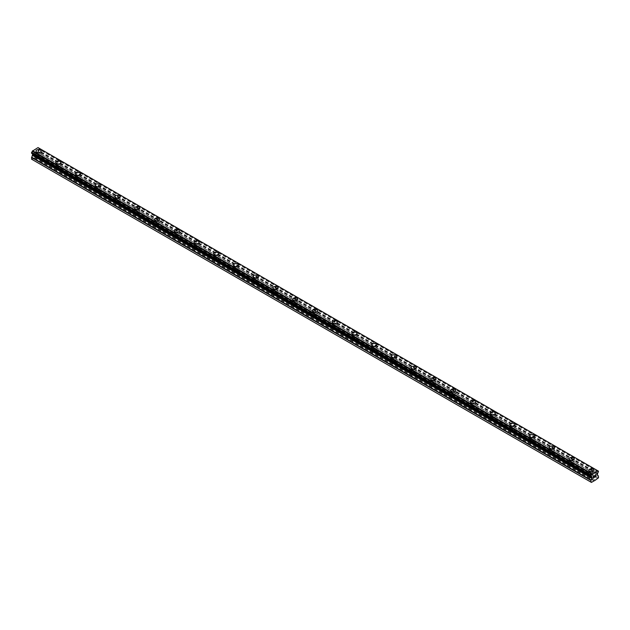 <?xml version="1.0" encoding="UTF-8"?>
<svg xmlns="http://www.w3.org/2000/svg" width="630" height="630" viewBox="0 0 630 630"><rect width="100%" height="100%" fill="white"/><g stroke="black" fill="none" stroke-linecap="round" stroke-linejoin="round"><path stroke-width="0.47" stroke-dasharray="3.15 2.36" d="M38.351 158.5L38.068 158.335A1.63 0.937 0 0 0 37.028 158.933L36.965 159.296A1.63 0.937 0 0 0 36.95 159.429A1.63 0.937 0 0 0 37.422 160.091A1.63 0.937 0 0 0 38.8 160.359L39.084 160.122A1.63 0.937 0 0 0 40.123 159.524L40.186 159.555A1.63 0.937 0 0 0 40.202 159.429A1.63 0.937 0 0 0 39.729 158.76A1.63 0.937 0 0 0 38.351 158.5L35.981 157.13L39.068 154.76L38.973 152.901L37.887 152.113L38.288 150.184A1.118 0.646 -60 0 1 38.887 149.145L38.965 148.129M37.422 155.153A1.63 0.937 0 0 0 39.202 155.358A1.63 0.937 0 0 0 40.202 154.492A1.63 0.937 0 0 0 39.729 153.822A1.63 0.937 0 0 0 37.95 153.618A1.63 0.937 0 0 0 36.95 154.492A1.63 0.937 0 0 0 37.422 155.153M41.131 151.074L41.131 151.074A2.559 1.48 180 0 1 39.556 152.436A2.559 1.48 180 0 1 36.768 152.113A2.559 1.48 180 0 1 36.012 151.074L36.012 151.066M58.094 169.895L57.81 169.738A1.63 0.937 0 0 0 56.771 170.336L56.708 170.698A1.63 0.937 0 0 0 56.692 170.824A1.63 0.937 0 0 0 57.165 171.494A1.63 0.937 0 0 0 58.543 171.762L58.826 171.518A1.63 0.937 0 0 0 59.866 170.919L59.937 170.958A1.63 0.937 0 0 0 59.952 170.824A1.63 0.937 0 0 0 59.472 170.163A1.63 0.937 0 0 0 58.094 169.895L40.186 159.555M57.165 166.556A1.63 0.937 0 0 0 58.944 166.753A1.63 0.937 0 0 0 59.952 165.887A1.63 0.937 0 0 0 59.472 165.225A1.63 0.937 0 0 0 57.7 165.021A1.63 0.937 0 0 0 56.692 165.887A1.63 0.937 0 0 0 57.165 166.556M60.882 162.469L60.882 162.469A2.559 1.48 180 0 1 59.299 163.839A2.559 1.48 180 0 1 56.511 163.516A2.559 1.48 180 0 1 55.763 162.469L55.763 162.469M77.837 181.298L77.561 181.133A1.63 0.937 0 0 0 76.513 181.731L76.45 182.094A1.63 0.937 0 0 0 76.435 182.227A1.63 0.937 0 0 0 76.915 182.889A1.63 0.937 0 0 0 78.293 183.157L78.569 182.921A1.63 0.937 0 0 0 79.608 182.322L79.679 182.361A1.63 0.937 0 0 0 79.695 182.227A1.63 0.937 0 0 0 79.215 181.558A1.63 0.937 0 0 0 77.837 181.298L59.937 170.958M76.915 177.951A1.63 0.937 0 0 0 78.687 178.156A1.63 0.937 0 0 0 79.695 177.29A1.63 0.937 0 0 0 79.215 176.62A1.63 0.937 0 0 0 77.443 176.416A1.63 0.937 0 0 0 76.435 177.29A1.63 0.937 0 0 0 76.915 177.951M80.624 173.872L80.624 173.872A2.559 1.48 180 0 1 79.041 175.234A2.559 1.48 180 0 1 76.254 174.919A2.559 1.48 180 0 1 75.505 173.872L75.505 173.864M97.579 192.693L97.303 192.536A1.63 0.937 0 0 0 96.264 193.134L96.193 193.497A1.63 0.937 0 0 0 96.177 193.623A1.63 0.937 0 0 0 96.658 194.292A1.63 0.937 0 0 0 98.036 194.56L98.319 194.323A1.63 0.937 0 0 0 99.359 193.717L99.422 193.756A1.63 0.937 0 0 0 99.438 193.623A1.63 0.937 0 0 0 98.957 192.961A1.63 0.937 0 0 0 97.579 192.693L79.679 182.361M96.658 189.354A1.63 0.937 0 0 0 98.43 189.559A1.63 0.937 0 0 0 99.438 188.685A1.63 0.937 0 0 0 98.957 188.023A1.63 0.937 0 0 0 97.185 187.819A1.63 0.937 0 0 0 96.177 188.685A1.63 0.937 0 0 0 96.658 189.354M100.367 185.267L100.367 185.267A2.559 1.48 180 0 1 98.792 186.637A2.559 1.48 180 0 1 95.996 186.315A2.559 1.48 180 0 1 95.248 185.267L95.248 185.267M117.33 204.096L117.046 203.931A1.63 0.937 0 0 0 116.007 204.53L115.944 204.892A1.63 0.937 0 0 0 115.928 205.026A1.63 0.937 0 0 0 116.4 205.687A1.63 0.937 0 0 0 117.778 205.955L118.062 205.719A1.63 0.937 0 0 0 119.102 205.12L119.164 205.159A1.63 0.937 0 0 0 119.18 205.026A1.63 0.937 0 0 0 118.708 204.364A1.63 0.937 0 0 0 117.33 204.096L99.422 193.756M116.4 200.749A1.63 0.937 0 0 0 118.18 200.954A1.63 0.937 0 0 0 119.18 200.088A1.63 0.937 0 0 0 118.708 199.419A1.63 0.937 0 0 0 116.928 199.214A1.63 0.937 0 0 0 115.928 200.088A1.63 0.937 0 0 0 116.4 200.749M120.11 196.67L120.11 196.67A2.559 1.48 180 0 1 118.535 198.033A2.559 1.48 180 0 1 115.747 197.718A2.559 1.48 180 0 1 114.991 196.67L114.991 196.662M137.072 215.491L136.789 215.334A1.63 0.937 0 0 0 135.749 215.932L135.686 216.295A1.63 0.937 0 0 0 135.671 216.429A1.63 0.937 0 0 0 136.143 217.09A1.63 0.937 0 0 0 137.521 217.358L137.805 217.122A1.63 0.937 0 0 0 138.844 216.515L138.915 216.555A1.63 0.937 0 0 0 138.931 216.429A1.63 0.937 0 0 0 138.45 215.759A1.63 0.937 0 0 0 137.072 215.491L119.164 205.159M136.143 212.152A1.63 0.937 0 0 0 137.923 212.357A1.63 0.937 0 0 0 138.931 211.483A1.63 0.937 0 0 0 138.45 210.822A1.63 0.937 0 0 0 136.678 210.617A1.63 0.937 0 0 0 135.671 211.483A1.63 0.937 0 0 0 136.143 212.152M139.86 208.065L139.86 208.065A2.559 1.48 180 0 1 138.277 209.436A2.559 1.48 180 0 1 135.489 209.113A2.559 1.48 180 0 1 134.741 208.065L134.741 208.065M156.815 226.894L156.539 226.729A1.63 0.937 0 0 0 155.492 227.335L155.429 227.698A1.63 0.937 0 0 0 155.413 227.824A1.63 0.937 0 0 0 155.893 228.493A1.63 0.937 0 0 0 157.272 228.753L157.547 228.517A1.63 0.937 0 0 0 158.595 227.918L158.658 227.958A1.63 0.937 0 0 0 158.673 227.824A1.63 0.937 0 0 0 158.193 227.162A1.63 0.937 0 0 0 156.815 226.894L138.915 216.555M155.893 223.548A1.63 0.937 0 0 0 157.665 223.752A1.63 0.937 0 0 0 158.673 222.886A1.63 0.937 0 0 0 158.193 222.217A1.63 0.937 0 0 0 156.421 222.02A1.63 0.937 0 0 0 155.413 222.886A1.63 0.937 0 0 0 155.893 223.548M159.603 219.468L159.603 219.468A2.559 1.48 180 0 1 158.02 220.831A2.559 1.48 180 0 1 155.232 220.516A2.559 1.48 180 0 1 154.484 219.468L154.484 219.468M176.557 238.29L176.282 238.132A1.63 0.937 0 0 0 175.242 238.731L175.171 239.093A1.63 0.937 0 0 0 175.156 239.227A1.63 0.937 0 0 0 175.636 239.888A1.63 0.937 0 0 0 177.014 240.156L177.298 239.92A1.63 0.937 0 0 0 178.337 239.313L178.4 239.353A1.63 0.937 0 0 0 178.416 239.227A1.63 0.937 0 0 0 177.936 238.557A1.63 0.937 0 0 0 176.557 238.29L158.658 227.958M175.636 234.951A1.63 0.937 0 0 0 177.408 235.155A1.63 0.937 0 0 0 178.416 234.281A1.63 0.937 0 0 0 177.936 233.62A1.63 0.937 0 0 0 176.164 233.415A1.63 0.937 0 0 0 175.156 234.281A1.63 0.937 0 0 0 175.636 234.951M179.345 230.871L179.345 230.864A2.559 1.48 180 0 1 179.345 230.871A2.559 1.48 180 0 1 177.77 232.234A2.559 1.48 180 0 1 174.975 231.911A2.559 1.48 180 0 1 174.227 230.871A2.559 1.48 180 0 1 174.227 230.864L174.227 230.864M196.308 249.693L196.024 249.527A1.63 0.937 0 0 0 194.985 250.134L194.922 250.496A1.63 0.937 0 0 0 194.906 250.622A1.63 0.937 0 0 0 195.379 251.291A1.63 0.937 0 0 0 196.757 251.551L197.04 251.315A1.63 0.937 0 0 0 198.08 250.716L198.143 250.756A1.63 0.937 0 0 0 198.159 250.622A1.63 0.937 0 0 0 197.686 249.96A1.63 0.937 0 0 0 196.308 249.693L178.4 239.353M195.379 246.346A1.63 0.937 0 0 0 197.159 246.55A1.63 0.937 0 0 0 198.159 245.684A1.63 0.937 0 0 0 197.686 245.015A1.63 0.937 0 0 0 195.906 244.818A1.63 0.937 0 0 0 194.906 245.684A1.63 0.937 0 0 0 195.379 246.346M199.096 242.266L199.096 242.266A2.559 1.48 180 0 1 197.513 243.637A2.559 1.48 180 0 1 194.725 243.314A2.559 1.48 180 0 1 193.969 242.266L193.969 242.266M216.051 261.096L215.767 260.93A1.63 0.937 0 0 0 214.728 261.529L214.665 261.891A1.63 0.937 0 0 0 214.649 262.025A1.63 0.937 0 0 0 215.121 262.686A1.63 0.937 0 0 0 216.5 262.954L216.783 262.718A1.63 0.937 0 0 0 217.823 262.119L217.893 262.151A1.63 0.937 0 0 0 217.909 262.025A1.63 0.937 0 0 0 217.429 261.356A1.63 0.937 0 0 0 216.051 261.096L198.143 250.756M215.121 257.749A1.63 0.937 0 0 0 216.901 257.954A1.63 0.937 0 0 0 217.909 257.079A1.63 0.937 0 0 0 217.429 256.418A1.63 0.937 0 0 0 215.657 256.213A1.63 0.937 0 0 0 214.649 257.079A1.63 0.937 0 0 0 215.121 257.749M218.838 253.669L218.838 253.662A2.559 1.48 180 0 1 218.838 253.669A2.559 1.48 180 0 1 217.255 255.032A2.559 1.48 180 0 1 214.468 254.709A2.559 1.48 180 0 1 213.72 253.669A2.559 1.48 180 0 1 213.72 253.662L213.72 253.662M235.793 272.491L235.518 272.325A1.63 0.937 0 0 0 234.47 272.932L234.407 273.294A1.63 0.937 0 0 0 234.391 273.42A1.63 0.937 0 0 0 234.872 274.089A1.63 0.937 0 0 0 236.25 274.357L236.526 274.113A1.63 0.937 0 0 0 237.573 273.514L237.636 273.554A1.63 0.937 0 0 0 237.652 273.42A1.63 0.937 0 0 0 237.171 272.759A1.63 0.937 0 0 0 235.793 272.491L217.893 262.151M234.872 269.144A1.63 0.937 0 0 0 236.644 269.349A1.63 0.937 0 0 0 237.652 268.482A1.63 0.937 0 0 0 237.171 267.821A1.63 0.937 0 0 0 235.4 267.616A1.63 0.937 0 0 0 234.391 268.482A1.63 0.937 0 0 0 234.872 269.144M238.581 265.065L238.581 265.065A2.559 1.48 180 0 1 236.998 266.435A2.559 1.48 180 0 1 234.21 266.112A2.559 1.48 180 0 1 233.462 265.065L233.462 265.065M255.536 283.894L255.26 283.728A1.63 0.937 0 0 0 254.221 284.327L254.15 284.689A1.63 0.937 0 0 0 254.134 284.823A1.63 0.937 0 0 0 254.614 285.484A1.63 0.937 0 0 0 255.993 285.752L256.276 285.516A1.63 0.937 0 0 0 257.316 284.918L257.379 284.949A1.63 0.937 0 0 0 257.394 284.823A1.63 0.937 0 0 0 256.914 284.154A1.63 0.937 0 0 0 255.536 283.894L237.636 273.554M254.614 280.547A1.63 0.937 0 0 0 256.386 280.752A1.63 0.937 0 0 0 257.394 279.885A1.63 0.937 0 0 0 256.914 279.216A1.63 0.937 0 0 0 255.142 279.011A1.63 0.937 0 0 0 254.134 279.885A1.63 0.937 0 0 0 254.614 280.547M258.324 276.468L258.324 276.468A2.559 1.48 180 0 1 256.749 277.83A2.559 1.48 180 0 1 253.953 277.507A2.559 1.48 180 0 1 253.205 276.468L253.205 276.46M275.286 295.289L275.003 295.131A1.63 0.937 0 0 0 273.963 295.73L273.9 296.092A1.63 0.937 0 0 0 273.885 296.218A1.63 0.937 0 0 0 274.357 296.887A1.63 0.937 0 0 0 275.735 297.155L276.019 296.919A1.63 0.937 0 0 0 277.058 296.313L277.121 296.352A1.63 0.937 0 0 0 277.137 296.218A1.63 0.937 0 0 0 276.664 295.557A1.63 0.937 0 0 0 275.286 295.289L257.379 284.949M274.357 291.95A1.63 0.937 0 0 0 276.137 292.147A1.63 0.937 0 0 0 277.137 291.28A1.63 0.937 0 0 0 276.664 290.619A1.63 0.937 0 0 0 274.885 290.414A1.63 0.937 0 0 0 273.885 291.28A1.63 0.937 0 0 0 274.357 291.95M278.074 287.863L278.074 287.863A2.559 1.48 180 0 1 276.491 289.233A2.559 1.48 180 0 1 273.704 288.91A2.559 1.48 180 0 1 272.947 287.863L272.947 287.863M295.029 306.692L294.745 306.526A1.63 0.937 0 0 0 293.706 307.125L293.643 307.487A1.63 0.937 0 0 0 293.627 307.621A1.63 0.937 0 0 0 294.1 308.283A1.63 0.937 0 0 0 295.486 308.55L295.761 308.314A1.63 0.937 0 0 0 296.801 307.716L296.872 307.755A1.63 0.937 0 0 0 296.887 307.621A1.63 0.937 0 0 0 296.407 306.96A1.63 0.937 0 0 0 295.029 306.692L277.121 296.352M294.1 303.345A1.63 0.937 0 0 0 295.88 303.55A1.63 0.937 0 0 0 296.887 302.683A1.63 0.937 0 0 0 296.407 302.014A1.63 0.937 0 0 0 294.635 301.809A1.63 0.937 0 0 0 293.627 302.683A1.63 0.937 0 0 0 294.1 303.345M297.817 299.266L297.817 299.266A2.559 1.48 180 0 1 296.234 300.628A2.559 1.48 180 0 1 293.446 300.313A2.559 1.48 180 0 1 292.698 299.266L292.698 299.258M314.772 318.087L314.496 317.93A1.63 0.937 0 0 0 313.449 318.528L313.386 318.89A1.63 0.937 0 0 0 313.37 319.024A1.63 0.937 0 0 0 313.85 319.686A1.63 0.937 0 0 0 315.228 319.953L315.504 319.717A1.63 0.937 0 0 0 316.551 319.111L316.614 319.15A1.63 0.937 0 0 0 316.63 319.024A1.63 0.937 0 0 0 316.15 318.355A1.63 0.937 0 0 0 314.772 318.087L296.872 307.755M313.85 314.748A1.63 0.937 0 0 0 315.622 314.953A1.63 0.937 0 0 0 316.63 314.079A1.63 0.937 0 0 0 316.15 313.417A1.63 0.937 0 0 0 314.378 313.212A1.63 0.937 0 0 0 313.37 314.079A1.63 0.937 0 0 0 313.85 314.748M317.559 310.661L317.559 310.661A2.559 1.48 180 0 1 315.976 312.031A2.559 1.48 180 0 1 313.189 311.708A2.559 1.48 180 0 1 312.441 310.661L312.441 310.661M334.514 329.49L334.239 329.325A1.63 0.937 0 0 0 333.199 329.923L333.128 330.285A1.63 0.937 0 0 0 333.113 330.419A1.63 0.937 0 0 0 333.593 331.089A1.63 0.937 0 0 0 334.971 331.349L335.255 331.112A1.63 0.937 0 0 0 336.294 330.514L336.357 330.553A1.63 0.937 0 0 0 336.373 330.419A1.63 0.937 0 0 0 335.9 329.758A1.63 0.937 0 0 0 334.514 329.49L316.614 319.15M333.593 326.143A1.63 0.937 0 0 0 335.365 326.348A1.63 0.937 0 0 0 336.373 325.482A1.63 0.937 0 0 0 335.9 324.812A1.63 0.937 0 0 0 334.12 324.607A1.63 0.937 0 0 0 333.113 325.482A1.63 0.937 0 0 0 333.593 326.143M337.302 322.064L337.302 322.064A2.559 1.48 180 0 1 335.727 323.426A2.559 1.48 180 0 1 332.931 323.111A2.559 1.48 180 0 1 332.183 322.064L332.183 322.064M354.265 340.885L353.981 340.728A1.63 0.937 0 0 0 352.942 341.326L352.879 341.688A1.63 0.937 0 0 0 352.863 341.822A1.63 0.937 0 0 0 353.335 342.484A1.63 0.937 0 0 0 354.714 342.752L354.997 342.515A1.63 0.937 0 0 0 356.037 341.909L356.1 341.948A1.63 0.937 0 0 0 356.115 341.822A1.63 0.937 0 0 0 355.643 341.153A1.63 0.937 0 0 0 354.265 340.885L336.357 330.553M353.335 337.546A1.63 0.937 0 0 0 355.115 337.751A1.63 0.937 0 0 0 356.115 336.877A1.63 0.937 0 0 0 355.643 336.215A1.63 0.937 0 0 0 353.863 336.01A1.63 0.937 0 0 0 352.863 336.877A1.63 0.937 0 0 0 353.335 337.546M357.052 333.467L357.052 333.459A2.559 1.48 180 0 1 357.052 333.467A2.559 1.48 180 0 1 355.47 334.829A2.559 1.48 180 0 1 352.682 334.506A2.559 1.48 180 0 1 351.926 333.467A2.559 1.48 180 0 1 351.926 333.459L351.926 333.459M374.007 352.288L373.724 352.123A1.63 0.937 0 0 0 372.684 352.729L372.621 353.091A1.63 0.937 0 0 0 372.606 353.217A1.63 0.937 0 0 0 373.086 353.887A1.63 0.937 0 0 0 374.464 354.147L374.74 353.91A1.63 0.937 0 0 0 375.779 353.312L375.85 353.351A1.63 0.937 0 0 0 375.866 353.217A1.63 0.937 0 0 0 375.385 352.556A1.63 0.937 0 0 0 374.007 352.288L356.1 341.948M373.086 348.941A1.63 0.937 0 0 0 374.858 349.146A1.63 0.937 0 0 0 375.866 348.28A1.63 0.937 0 0 0 375.385 347.61A1.63 0.937 0 0 0 373.614 347.413A1.63 0.937 0 0 0 372.606 348.28A1.63 0.937 0 0 0 373.086 348.941M376.795 344.862L376.795 344.862A2.559 1.48 180 0 1 375.212 346.224A2.559 1.48 180 0 1 372.425 345.909A2.559 1.48 180 0 1 371.676 344.862L371.676 344.862M393.75 363.683L393.474 363.526A1.63 0.937 0 0 0 392.427 364.124L392.364 364.486A1.63 0.937 0 0 0 392.348 364.62A1.63 0.937 0 0 0 392.829 365.282A1.63 0.937 0 0 0 394.207 365.55L394.482 365.313A1.63 0.937 0 0 0 395.53 364.715L395.593 364.746A1.63 0.937 0 0 0 395.608 364.62A1.63 0.937 0 0 0 395.128 363.951A1.63 0.937 0 0 0 393.75 363.683L375.85 353.351M392.829 360.344A1.63 0.937 0 0 0 394.6 360.549A1.63 0.937 0 0 0 395.608 359.675A1.63 0.937 0 0 0 395.128 359.013A1.63 0.937 0 0 0 393.356 358.809A1.63 0.937 0 0 0 392.348 359.675A1.63 0.937 0 0 0 392.829 360.344M396.538 356.265L396.538 356.257A2.559 1.48 180 0 1 396.538 356.265A2.559 1.48 180 0 1 394.955 357.627A2.559 1.48 180 0 1 392.167 357.305A2.559 1.48 180 0 1 391.419 356.265A2.559 1.48 180 0 1 391.419 356.257L391.419 356.257M413.501 375.086L413.217 374.921A1.63 0.937 0 0 0 412.177 375.527L412.107 375.889A1.63 0.937 0 0 0 412.091 376.016A1.63 0.937 0 0 0 412.571 376.685A1.63 0.937 0 0 0 413.949 376.953L414.233 376.709A1.63 0.937 0 0 0 415.272 376.11L415.335 376.149A1.63 0.937 0 0 0 415.351 376.016A1.63 0.937 0 0 0 414.879 375.354A1.63 0.937 0 0 0 413.501 375.086L395.593 364.746M412.571 371.739A1.63 0.937 0 0 0 414.343 371.944A1.63 0.937 0 0 0 415.351 371.078A1.63 0.937 0 0 0 414.879 370.416A1.63 0.937 0 0 0 413.099 370.212A1.63 0.937 0 0 0 412.091 371.078A1.63 0.937 0 0 0 412.571 371.739M416.28 367.66L416.28 367.66A2.559 1.48 180 0 1 414.705 369.03A2.559 1.48 180 0 1 411.91 368.707A2.559 1.48 180 0 1 411.162 367.66L411.162 367.66M433.243 386.489L432.96 386.324A1.63 0.937 0 0 0 431.92 386.922L431.857 387.285A1.63 0.937 0 0 0 431.841 387.418A1.63 0.937 0 0 0 432.314 388.08A1.63 0.937 0 0 0 433.692 388.348L433.976 388.111A1.63 0.937 0 0 0 435.015 387.513L435.078 387.544A1.63 0.937 0 0 0 435.094 387.418A1.63 0.937 0 0 0 434.621 386.749A1.63 0.937 0 0 0 433.243 386.489L415.335 376.149M432.314 383.142A1.63 0.937 0 0 0 434.094 383.347A1.63 0.937 0 0 0 435.094 382.481A1.63 0.937 0 0 0 434.621 381.811A1.63 0.937 0 0 0 432.841 381.607A1.63 0.937 0 0 0 431.841 382.481A1.63 0.937 0 0 0 432.314 383.142M436.031 379.063L436.031 379.063A2.559 1.48 180 0 1 434.448 380.425A2.559 1.48 180 0 1 431.66 380.103A2.559 1.48 180 0 1 430.904 379.063L430.904 379.055M452.986 397.884L452.702 397.727A1.63 0.937 0 0 0 451.663 398.325L451.6 398.688A1.63 0.937 0 0 0 451.584 398.814A1.63 0.937 0 0 0 452.064 399.483A1.63 0.937 0 0 0 453.442 399.751L453.718 399.507A1.63 0.937 0 0 0 454.758 398.908L454.828 398.947A1.63 0.937 0 0 0 454.844 398.814A1.63 0.937 0 0 0 454.364 398.152A1.63 0.937 0 0 0 452.986 397.884L435.078 387.544M452.064 394.545A1.63 0.937 0 0 0 453.836 394.742A1.63 0.937 0 0 0 454.844 393.876A1.63 0.937 0 0 0 454.364 393.214A1.63 0.937 0 0 0 452.592 393.01A1.63 0.937 0 0 0 451.584 393.876A1.63 0.937 0 0 0 452.064 394.545M455.773 390.458L455.773 390.458A2.559 1.48 180 0 1 454.191 391.828A2.559 1.48 180 0 1 451.403 391.506A2.559 1.48 180 0 1 450.655 390.458L450.655 390.458M472.728 409.287L472.453 409.122A1.63 0.937 0 0 0 471.405 409.72L471.342 410.083A1.63 0.937 0 0 0 471.327 410.217A1.63 0.937 0 0 0 471.807 410.878A1.63 0.937 0 0 0 473.185 411.146L473.461 410.91A1.63 0.937 0 0 0 474.508 410.311L474.571 410.351A1.63 0.937 0 0 0 474.587 410.217A1.63 0.937 0 0 0 474.106 409.547A1.63 0.937 0 0 0 472.728 409.287L454.828 398.947M471.807 405.94A1.63 0.937 0 0 0 473.579 406.145A1.63 0.937 0 0 0 474.587 405.279A1.63 0.937 0 0 0 474.106 404.61A1.63 0.937 0 0 0 472.335 404.405A1.63 0.937 0 0 0 471.327 405.279A1.63 0.937 0 0 0 471.807 405.94M475.516 401.861L475.516 401.861A2.559 1.48 180 0 1 473.933 403.224A2.559 1.48 180 0 1 471.145 402.909A2.559 1.48 180 0 1 470.397 401.861L470.397 401.853M492.479 420.683L492.195 420.525A1.63 0.937 0 0 0 491.156 421.123L491.085 421.486A1.63 0.937 0 0 0 491.069 421.612A1.63 0.937 0 0 0 491.55 422.281A1.63 0.937 0 0 0 492.928 422.549L493.211 422.313A1.63 0.937 0 0 0 494.251 421.706L494.314 421.746A1.63 0.937 0 0 0 494.329 421.612A1.63 0.937 0 0 0 493.857 420.95A1.63 0.937 0 0 0 492.479 420.683L474.571 410.351M491.55 417.344A1.63 0.937 0 0 0 493.322 417.548A1.63 0.937 0 0 0 494.329 416.674A1.63 0.937 0 0 0 493.857 416.013A1.63 0.937 0 0 0 492.077 415.808A1.63 0.937 0 0 0 491.069 416.674A1.63 0.937 0 0 0 491.55 417.344M495.259 413.256L495.259 413.256A2.559 1.48 180 0 1 493.684 414.627A2.559 1.48 180 0 1 490.888 414.304A2.559 1.48 180 0 1 490.14 413.256L490.14 413.256M512.221 432.085L511.938 431.92A1.63 0.937 0 0 0 510.898 432.519L510.835 432.881A1.63 0.937 0 0 0 510.82 433.015A1.63 0.937 0 0 0 511.292 433.676A1.63 0.937 0 0 0 512.67 433.944L512.954 433.708A1.63 0.937 0 0 0 513.993 433.109L514.056 433.149A1.63 0.937 0 0 0 514.072 433.015A1.63 0.937 0 0 0 513.6 432.353A1.63 0.937 0 0 0 512.221 432.085L494.314 421.746M511.292 428.739A1.63 0.937 0 0 0 513.072 428.943A1.63 0.937 0 0 0 514.072 428.077A1.63 0.937 0 0 0 513.6 427.408A1.63 0.937 0 0 0 511.82 427.203A1.63 0.937 0 0 0 510.82 428.077A1.63 0.937 0 0 0 511.292 428.739M515.009 424.659L515.009 424.659A2.559 1.48 180 0 1 513.426 426.022A2.559 1.48 180 0 1 510.639 425.707A2.559 1.48 180 0 1 509.89 424.659L509.89 424.651M531.964 443.481L531.681 443.323A1.63 0.937 0 0 0 530.641 443.922L530.578 444.284A1.63 0.937 0 0 0 530.562 444.418A1.63 0.937 0 0 0 531.043 445.079A1.63 0.937 0 0 0 532.421 445.347L532.697 445.111A1.63 0.937 0 0 0 533.736 444.504L533.807 444.544A1.63 0.937 0 0 0 533.823 444.418A1.63 0.937 0 0 0 533.342 443.748A1.63 0.937 0 0 0 531.964 443.481L514.056 433.149M531.043 440.142A1.63 0.937 0 0 0 532.815 440.346A1.63 0.937 0 0 0 533.823 439.472A1.63 0.937 0 0 0 533.342 438.811A1.63 0.937 0 0 0 531.57 438.606A1.63 0.937 0 0 0 530.562 439.472A1.63 0.937 0 0 0 531.043 440.142M534.752 436.062L534.752 436.055A2.559 1.48 180 0 1 534.752 436.062A2.559 1.48 180 0 1 533.169 437.425A2.559 1.48 180 0 1 530.381 437.102A2.559 1.48 180 0 1 529.633 436.062A2.559 1.48 180 0 1 529.633 436.055L529.633 436.062M551.707 454.884L551.431 454.718A1.63 0.937 0 0 0 550.392 455.325L550.321 455.687A1.63 0.937 0 0 0 550.305 455.813A1.63 0.937 0 0 0 550.785 456.482A1.63 0.937 0 0 0 552.163 456.742L552.439 456.506A1.63 0.937 0 0 0 553.486 455.907L553.549 455.947A1.63 0.937 0 0 0 553.565 455.813A1.63 0.937 0 0 0 553.085 455.151A1.63 0.937 0 0 0 551.707 454.884L533.807 444.544M550.785 451.537A1.63 0.937 0 0 0 552.557 451.741A1.63 0.937 0 0 0 553.565 450.875A1.63 0.937 0 0 0 553.085 450.206A1.63 0.937 0 0 0 551.313 450.009A1.63 0.937 0 0 0 550.305 450.875A1.63 0.937 0 0 0 550.785 451.537M554.495 447.458L554.495 447.458A2.559 1.48 180 0 1 552.912 448.82A2.559 1.48 180 0 1 550.124 448.505A2.559 1.48 180 0 1 549.376 447.458L549.376 447.458M571.457 466.279L571.174 466.121A1.63 0.937 0 0 0 570.134 466.72L570.063 467.082A1.63 0.937 0 0 0 570.048 467.216A1.63 0.937 0 0 0 570.528 467.877A1.63 0.937 0 0 0 571.906 468.145L572.19 467.909A1.63 0.937 0 0 0 573.229 467.302L573.292 467.342A1.63 0.937 0 0 0 573.308 467.216A1.63 0.937 0 0 0 572.835 466.547A1.63 0.937 0 0 0 571.457 466.279L553.549 455.947M570.528 462.94A1.63 0.937 0 0 0 572.3 463.144A1.63 0.937 0 0 0 573.308 462.27A1.63 0.937 0 0 0 572.835 461.609A1.63 0.937 0 0 0 571.056 461.404A1.63 0.937 0 0 0 570.048 462.27A1.63 0.937 0 0 0 570.528 462.94M574.237 458.86L574.237 458.853A2.559 1.48 180 0 1 574.237 458.86A2.559 1.48 180 0 1 572.662 460.223A2.559 1.48 180 0 1 569.866 459.9A2.559 1.48 180 0 1 569.118 458.86A2.559 1.48 180 0 1 569.118 458.853L569.118 458.86M590.271 479.28A1.63 0.937 0 0 0 591.649 479.54L591.932 479.304A1.63 0.937 0 0 0 592.972 478.705L593.035 478.745A1.63 0.937 0 0 0 593.051 478.611A1.63 0.937 0 0 0 592.578 477.949A1.63 0.937 0 0 0 591.2 477.682L590.916 477.516A1.63 0.937 0 0 0 589.877 478.123L589.814 478.485A1.63 0.937 0 0 0 589.798 478.611A1.63 0.937 0 0 0 590.271 479.28M590.271 474.335A1.63 0.937 0 0 0 592.05 474.54A1.63 0.937 0 0 0 593.051 473.673A1.63 0.937 0 0 0 592.578 473.012A1.63 0.937 0 0 0 590.798 472.807A1.63 0.937 0 0 0 589.798 473.673A1.63 0.937 0 0 0 590.271 474.335M593.988 470.256L593.988 470.256A2.559 1.48 180 0 1 592.405 471.626A2.559 1.48 180 0 1 589.617 471.303A2.559 1.48 180 0 1 588.869 470.256L588.869 470.256M589.617 474.721A2.559 1.48 0 0 0 592.405 475.036A2.559 1.48 0 0 0 593.988 473.673A2.559 1.48 0 0 0 593.232 472.626A2.559 1.48 0 0 0 590.444 472.311A2.559 1.48 0 0 0 588.869 473.673A2.559 1.48 0 0 0 589.617 474.721M589.617 471.642A2.559 1.48 0 0 0 592.405 471.965A2.559 1.48 0 0 0 593.988 470.602A2.559 1.48 0 0 0 593.232 469.555A2.559 1.48 0 0 0 590.444 469.232A2.559 1.48 0 0 0 588.869 470.602A2.559 1.48 0 0 0 589.617 471.642M569.866 463.318A2.559 1.48 0 0 0 572.662 463.641A2.559 1.48 0 0 0 574.237 462.27A2.559 1.48 0 0 0 573.489 461.231A2.559 1.48 0 0 0 570.701 460.908A2.559 1.48 0 0 0 569.118 462.27A2.559 1.48 0 0 0 569.866 463.318M569.866 460.247A2.559 1.48 0 0 0 572.662 460.562A2.559 1.48 0 0 0 574.237 459.199A2.559 1.48 0 0 0 573.489 458.152A2.559 1.48 0 0 0 570.701 457.837A2.559 1.48 0 0 0 569.118 459.199A2.559 1.48 0 0 0 569.866 460.247M550.124 451.923A2.559 1.48 0 0 0 552.912 452.238A2.559 1.48 0 0 0 554.495 450.875A2.559 1.48 0 0 0 553.746 449.828A2.559 1.48 0 0 0 550.959 449.505A2.559 1.48 0 0 0 549.376 450.875A2.559 1.48 0 0 0 550.124 451.923M550.124 448.844A2.559 1.48 0 0 0 552.912 449.166A2.559 1.48 0 0 0 554.495 447.796A2.559 1.48 0 0 0 553.746 446.757A2.559 1.48 0 0 0 550.959 446.434A2.559 1.48 0 0 0 549.376 447.796A2.559 1.48 0 0 0 550.124 448.844M530.381 440.52A2.559 1.48 0 0 0 533.169 440.842A2.559 1.48 0 0 0 534.752 439.472A2.559 1.48 0 0 0 534.004 438.433A2.559 1.48 0 0 0 531.208 438.11A2.559 1.48 0 0 0 529.633 439.472A2.559 1.48 0 0 0 530.381 440.52M530.381 437.448A2.559 1.48 0 0 0 533.169 437.763A2.559 1.48 0 0 0 534.752 436.401A2.559 1.48 0 0 0 534.004 435.354A2.559 1.48 0 0 0 531.208 435.039A2.559 1.48 0 0 0 529.633 436.401A2.559 1.48 0 0 0 530.381 437.448M510.639 429.117A2.559 1.48 0 0 0 513.426 429.44A2.559 1.48 0 0 0 515.009 428.077A2.559 1.48 0 0 0 514.253 427.03A2.559 1.48 0 0 0 511.466 426.707A2.559 1.48 0 0 0 509.89 428.077A2.559 1.48 0 0 0 510.639 429.117M510.639 426.045A2.559 1.48 0 0 0 513.426 426.368A2.559 1.48 0 0 0 515.009 424.998A2.559 1.48 0 0 0 514.253 423.959A2.559 1.48 0 0 0 511.466 423.636A2.559 1.48 0 0 0 509.89 424.998A2.559 1.48 0 0 0 510.639 426.045M490.888 417.722A2.559 1.48 0 0 0 493.684 418.044A2.559 1.48 0 0 0 495.259 416.674A2.559 1.48 0 0 0 494.511 415.635A2.559 1.48 0 0 0 491.723 415.312A2.559 1.48 0 0 0 490.14 416.674A2.559 1.48 0 0 0 490.888 417.722M490.888 414.65A2.559 1.48 0 0 0 493.684 414.965A2.559 1.48 0 0 0 495.259 413.603A2.559 1.48 0 0 0 494.511 412.555A2.559 1.48 0 0 0 491.723 412.233A2.559 1.48 0 0 0 490.14 413.603A2.559 1.48 0 0 0 490.888 414.65M471.145 406.319A2.559 1.48 0 0 0 473.933 406.641A2.559 1.48 0 0 0 475.516 405.279A2.559 1.48 0 0 0 474.768 404.232A2.559 1.48 0 0 0 471.98 403.909A2.559 1.48 0 0 0 470.397 405.279A2.559 1.48 0 0 0 471.145 406.319M471.145 403.247A2.559 1.48 0 0 0 473.933 403.57A2.559 1.48 0 0 0 475.516 402.2A2.559 1.48 0 0 0 474.768 401.16A2.559 1.48 0 0 0 471.98 400.837A2.559 1.48 0 0 0 470.397 402.2A2.559 1.48 0 0 0 471.145 403.247M451.403 394.923A2.559 1.48 0 0 0 454.191 395.238A2.559 1.48 0 0 0 455.773 393.876A2.559 1.48 0 0 0 455.025 392.829A2.559 1.48 0 0 0 452.23 392.514A2.559 1.48 0 0 0 450.655 393.876A2.559 1.48 0 0 0 451.403 394.923M451.403 391.844A2.559 1.48 0 0 0 454.191 392.167A2.559 1.48 0 0 0 455.773 390.805A2.559 1.48 0 0 0 455.025 389.757A2.559 1.48 0 0 0 452.23 389.434A2.559 1.48 0 0 0 450.655 390.805A2.559 1.48 0 0 0 451.403 391.844M431.66 383.52A2.559 1.48 0 0 0 434.448 383.843A2.559 1.48 0 0 0 436.031 382.481A2.559 1.48 0 0 0 435.275 381.433A2.559 1.48 0 0 0 432.487 381.111A2.559 1.48 0 0 0 430.904 382.481A2.559 1.48 0 0 0 431.66 383.52M431.66 380.449A2.559 1.48 0 0 0 434.448 380.772A2.559 1.48 0 0 0 436.031 379.402A2.559 1.48 0 0 0 435.275 378.354A2.559 1.48 0 0 0 432.487 378.039A2.559 1.48 0 0 0 430.904 379.402A2.559 1.48 0 0 0 431.66 380.449M411.91 372.125A2.559 1.48 0 0 0 414.705 372.44A2.559 1.48 0 0 0 416.28 371.078A2.559 1.48 0 0 0 415.532 370.03A2.559 1.48 0 0 0 412.745 369.716A2.559 1.48 0 0 0 411.162 371.078A2.559 1.48 0 0 0 411.91 372.125M411.91 369.046A2.559 1.48 0 0 0 414.705 369.369A2.559 1.48 0 0 0 416.28 368.007A2.559 1.48 0 0 0 415.532 366.959A2.559 1.48 0 0 0 412.745 366.636A2.559 1.48 0 0 0 411.162 368.007A2.559 1.48 0 0 0 411.91 369.046M392.167 360.722A2.559 1.48 0 0 0 394.955 361.045A2.559 1.48 0 0 0 396.538 359.675A2.559 1.48 0 0 0 395.79 358.635A2.559 1.48 0 0 0 393.002 358.312A2.559 1.48 0 0 0 391.419 359.675A2.559 1.48 0 0 0 392.167 360.722M392.167 357.651A2.559 1.48 0 0 0 394.955 357.966A2.559 1.48 0 0 0 396.538 356.604A2.559 1.48 0 0 0 395.79 355.556A2.559 1.48 0 0 0 393.002 355.241A2.559 1.48 0 0 0 391.419 356.604A2.559 1.48 0 0 0 392.167 357.651M372.425 349.327A2.559 1.48 0 0 0 375.212 349.642A2.559 1.48 0 0 0 376.795 348.28A2.559 1.48 0 0 0 376.047 347.232A2.559 1.48 0 0 0 373.251 346.917A2.559 1.48 0 0 0 371.676 348.28A2.559 1.48 0 0 0 372.425 349.327M372.425 346.248A2.559 1.48 0 0 0 375.212 346.571A2.559 1.48 0 0 0 376.795 345.209A2.559 1.48 0 0 0 376.047 344.161A2.559 1.48 0 0 0 373.251 343.838A2.559 1.48 0 0 0 371.676 345.209A2.559 1.48 0 0 0 372.425 346.248M352.682 337.924A2.559 1.48 0 0 0 355.47 338.247A2.559 1.48 0 0 0 357.052 336.877A2.559 1.48 0 0 0 356.296 335.837A2.559 1.48 0 0 0 353.509 335.514A2.559 1.48 0 0 0 351.926 336.877A2.559 1.48 0 0 0 352.682 337.924M352.682 334.853A2.559 1.48 0 0 0 355.47 335.168A2.559 1.48 0 0 0 357.052 333.805A2.559 1.48 0 0 0 356.296 332.758A2.559 1.48 0 0 0 353.509 332.443A2.559 1.48 0 0 0 351.926 333.805A2.559 1.48 0 0 0 352.682 334.853M332.931 326.521A2.559 1.48 0 0 0 335.727 326.844A2.559 1.48 0 0 0 337.302 325.482A2.559 1.48 0 0 0 336.554 324.434A2.559 1.48 0 0 0 333.766 324.111A2.559 1.48 0 0 0 332.183 325.482A2.559 1.48 0 0 0 332.931 326.521M332.931 323.45A2.559 1.48 0 0 0 335.727 323.773A2.559 1.48 0 0 0 337.302 322.402A2.559 1.48 0 0 0 336.554 321.363A2.559 1.48 0 0 0 333.766 321.04A2.559 1.48 0 0 0 332.183 322.402A2.559 1.48 0 0 0 332.931 323.45M313.189 315.126A2.559 1.48 0 0 0 315.976 315.449A2.559 1.48 0 0 0 317.559 314.079A2.559 1.48 0 0 0 316.811 313.039A2.559 1.48 0 0 0 314.023 312.716A2.559 1.48 0 0 0 312.441 314.079A2.559 1.48 0 0 0 313.189 315.126M313.189 312.055A2.559 1.48 0 0 0 315.976 312.37A2.559 1.48 0 0 0 317.559 311.007A2.559 1.48 0 0 0 316.811 309.96A2.559 1.48 0 0 0 314.023 309.645A2.559 1.48 0 0 0 312.441 311.007A2.559 1.48 0 0 0 313.189 312.055M293.446 303.723A2.559 1.48 0 0 0 296.234 304.046A2.559 1.48 0 0 0 297.817 302.683A2.559 1.48 0 0 0 297.069 301.636A2.559 1.48 0 0 0 294.273 301.313A2.559 1.48 0 0 0 292.698 302.683A2.559 1.48 0 0 0 293.446 303.723M293.446 300.652A2.559 1.48 0 0 0 296.234 300.975A2.559 1.48 0 0 0 297.817 299.604A2.559 1.48 0 0 0 297.069 298.565A2.559 1.48 0 0 0 294.273 298.242A2.559 1.48 0 0 0 292.698 299.604A2.559 1.48 0 0 0 293.446 300.652M273.704 292.328A2.559 1.48 0 0 0 276.491 292.651A2.559 1.48 0 0 0 278.074 291.28A2.559 1.48 0 0 0 277.318 290.233A2.559 1.48 0 0 0 274.53 289.918A2.559 1.48 0 0 0 272.947 291.28A2.559 1.48 0 0 0 273.704 292.328M273.704 289.249A2.559 1.48 0 0 0 276.491 289.572A2.559 1.48 0 0 0 278.074 288.209A2.559 1.48 0 0 0 277.318 287.162A2.559 1.48 0 0 0 274.53 286.839A2.559 1.48 0 0 0 272.947 288.209A2.559 1.48 0 0 0 273.704 289.249M253.953 280.925A2.559 1.48 0 0 0 256.749 281.248A2.559 1.48 0 0 0 258.324 279.885A2.559 1.48 0 0 0 257.575 278.838A2.559 1.48 0 0 0 254.788 278.515A2.559 1.48 0 0 0 253.205 279.885A2.559 1.48 0 0 0 253.953 280.925M253.953 277.854A2.559 1.48 0 0 0 256.749 278.176A2.559 1.48 0 0 0 258.324 276.806A2.559 1.48 0 0 0 257.575 275.767A2.559 1.48 0 0 0 254.788 275.444A2.559 1.48 0 0 0 253.205 276.806A2.559 1.48 0 0 0 253.953 277.854M234.21 269.53A2.559 1.48 0 0 0 236.998 269.845A2.559 1.48 0 0 0 238.581 268.482A2.559 1.48 0 0 0 237.833 267.435A2.559 1.48 0 0 0 235.045 267.12A2.559 1.48 0 0 0 233.462 268.482A2.559 1.48 0 0 0 234.21 269.53M234.21 266.451A2.559 1.48 0 0 0 236.998 266.774A2.559 1.48 0 0 0 238.581 265.411A2.559 1.48 0 0 0 237.833 264.364A2.559 1.48 0 0 0 235.045 264.041A2.559 1.48 0 0 0 233.462 265.411A2.559 1.48 0 0 0 234.21 266.451M214.468 258.127A2.559 1.48 0 0 0 217.255 258.45A2.559 1.48 0 0 0 218.838 257.079A2.559 1.48 0 0 0 218.09 256.04A2.559 1.48 0 0 0 215.295 255.717A2.559 1.48 0 0 0 213.72 257.079A2.559 1.48 0 0 0 214.468 258.127M214.468 255.055A2.559 1.48 0 0 0 217.255 255.37A2.559 1.48 0 0 0 218.838 254.008A2.559 1.48 0 0 0 218.09 252.961A2.559 1.48 0 0 0 215.295 252.646A2.559 1.48 0 0 0 213.72 254.008A2.559 1.48 0 0 0 214.468 255.055M194.725 246.732A2.559 1.48 0 0 0 197.513 247.047A2.559 1.48 0 0 0 199.096 245.684A2.559 1.48 0 0 0 198.34 244.637A2.559 1.48 0 0 0 195.552 244.322A2.559 1.48 0 0 0 193.969 245.684A2.559 1.48 0 0 0 194.725 246.732M194.725 243.652A2.559 1.48 0 0 0 197.513 243.975A2.559 1.48 0 0 0 199.096 242.613A2.559 1.48 0 0 0 198.34 241.566A2.559 1.48 0 0 0 195.552 241.243A2.559 1.48 0 0 0 193.969 242.613A2.559 1.48 0 0 0 194.725 243.652M174.975 235.329A2.559 1.48 0 0 0 177.77 235.651A2.559 1.48 0 0 0 179.345 234.281A2.559 1.48 0 0 0 178.597 233.242A2.559 1.48 0 0 0 175.809 232.919A2.559 1.48 0 0 0 174.227 234.281A2.559 1.48 0 0 0 174.975 235.329M174.975 232.257A2.559 1.48 0 0 0 177.77 232.572A2.559 1.48 0 0 0 179.345 231.21A2.559 1.48 0 0 0 178.597 230.163A2.559 1.48 0 0 0 175.809 229.848A2.559 1.48 0 0 0 174.227 231.21A2.559 1.48 0 0 0 174.975 232.257M155.232 223.934A2.559 1.48 0 0 0 158.02 224.248A2.559 1.48 0 0 0 159.603 222.886A2.559 1.48 0 0 0 158.855 221.839A2.559 1.48 0 0 0 156.067 221.516A2.559 1.48 0 0 0 154.484 222.886A2.559 1.48 0 0 0 155.232 223.934M155.232 220.854A2.559 1.48 0 0 0 158.02 221.177A2.559 1.48 0 0 0 159.603 219.807A2.559 1.48 0 0 0 158.855 218.768A2.559 1.48 0 0 0 156.067 218.445A2.559 1.48 0 0 0 154.484 219.807A2.559 1.48 0 0 0 155.232 220.854M135.489 212.53A2.559 1.48 0 0 0 138.277 212.853A2.559 1.48 0 0 0 139.86 211.483A2.559 1.48 0 0 0 139.112 210.444A2.559 1.48 0 0 0 136.316 210.121A2.559 1.48 0 0 0 134.741 211.483A2.559 1.48 0 0 0 135.489 212.53M135.489 209.459A2.559 1.48 0 0 0 138.277 209.774A2.559 1.48 0 0 0 139.86 208.412A2.559 1.48 0 0 0 139.112 207.364A2.559 1.48 0 0 0 136.316 207.049A2.559 1.48 0 0 0 134.741 208.412A2.559 1.48 0 0 0 135.489 209.459M115.747 201.127A2.559 1.48 0 0 0 118.535 201.45A2.559 1.48 0 0 0 120.11 200.088A2.559 1.48 0 0 0 119.361 199.041A2.559 1.48 0 0 0 116.574 198.718A2.559 1.48 0 0 0 114.991 200.088A2.559 1.48 0 0 0 115.747 201.127M115.747 198.056A2.559 1.48 0 0 0 118.535 198.379A2.559 1.48 0 0 0 120.11 197.009A2.559 1.48 0 0 0 119.361 195.969A2.559 1.48 0 0 0 116.574 195.647A2.559 1.48 0 0 0 114.991 197.009A2.559 1.48 0 0 0 115.747 198.056M95.996 189.732A2.559 1.48 0 0 0 98.792 190.055A2.559 1.48 0 0 0 100.367 188.685A2.559 1.48 0 0 0 99.619 187.638A2.559 1.48 0 0 0 96.831 187.323A2.559 1.48 0 0 0 95.248 188.685A2.559 1.48 0 0 0 95.996 189.732M95.996 186.661A2.559 1.48 0 0 0 98.792 186.976A2.559 1.48 0 0 0 100.367 185.614A2.559 1.48 0 0 0 99.619 184.566A2.559 1.48 0 0 0 96.831 184.244A2.559 1.48 0 0 0 95.248 185.614A2.559 1.48 0 0 0 95.996 186.661M76.254 178.329A2.559 1.48 0 0 0 79.041 178.652A2.559 1.48 0 0 0 80.624 177.29A2.559 1.48 0 0 0 79.876 176.243A2.559 1.48 0 0 0 77.088 175.92A2.559 1.48 0 0 0 75.505 177.29A2.559 1.48 0 0 0 76.254 178.329M76.254 175.258A2.559 1.48 0 0 0 79.041 175.581A2.559 1.48 0 0 0 80.624 174.211A2.559 1.48 0 0 0 79.876 173.171A2.559 1.48 0 0 0 77.088 172.848A2.559 1.48 0 0 0 75.505 174.211A2.559 1.48 0 0 0 76.254 175.258M56.511 166.934A2.559 1.48 0 0 0 59.299 167.249A2.559 1.48 0 0 0 60.882 165.887A2.559 1.48 0 0 0 60.133 164.839A2.559 1.48 0 0 0 57.338 164.524A2.559 1.48 0 0 0 55.763 165.887A2.559 1.48 0 0 0 56.511 166.934M56.511 163.855A2.559 1.48 0 0 0 59.299 164.178A2.559 1.48 0 0 0 60.882 162.816A2.559 1.48 0 0 0 60.133 161.768A2.559 1.48 0 0 0 57.338 161.445A2.559 1.48 0 0 0 55.763 162.816A2.559 1.48 0 0 0 56.511 163.855M36.768 155.531A2.559 1.48 0 0 0 39.556 155.854A2.559 1.48 0 0 0 41.131 154.492A2.559 1.48 0 0 0 40.383 153.444A2.559 1.48 0 0 0 37.595 153.121A2.559 1.48 0 0 0 36.012 154.492A2.559 1.48 0 0 0 36.768 155.531M36.768 152.46A2.559 1.48 0 0 0 39.556 152.783A2.559 1.48 0 0 0 41.131 151.413A2.559 1.48 0 0 0 40.383 150.365A2.559 1.48 0 0 0 37.595 150.05A2.559 1.48 0 0 0 36.012 151.413A2.559 1.48 0 0 0 36.768 152.46M594.476 475.658L593.649 476.13L593.649 477.768M595.043 475.745L595.799 475.044M595.775 475.233L594.956 477.012M36.249 152.082L36.249 152.736L36.256 152.082L35.524 152.507L36.249 152.082M35.855 153.074L36.249 152.846L35.855 153.074M36.249 152.846L36.249 153.499L36.256 152.846M36.249 153.499L35.524 153.925L36.256 153.499M35.524 154.035L36.343 153.555L36.343 151.917L35.524 152.397L36.351 151.917L36.351 153.555L35.524 154.035M34.532 152.964L34.516 154.618L34.516 152.98M34.516 154.618L34.611 153.137L34.516 154.618M32.004 159.421L35.981 157.13M31.547 153.271L31.681 153.31A1.118 0.646 -60 0 1 32.067 153.326A1.118 0.646 -60 0 1 32.28 153.657L32.65 153.909M31.681 153.31L591.113 476.288L32.28 153.657M38.934 148.121L38.887 148.129A1.118 0.646 -60 0 1 38.501 148.105A1.118 0.646 -60 0 1 38.28 147.759L38.013 147.593M591.2 477.682L573.292 467.342M597.996 478.619L38.572 155.634M595.405 480.115L593.035 478.745M590.916 477.516L573.229 467.302M589.877 478.123L572.19 467.909M589.814 478.485L571.906 468.145M571.174 466.121L553.486 455.907M570.134 466.72L552.439 456.506M570.063 467.082L552.163 456.742M551.431 454.718L533.736 444.504M550.392 455.325L532.697 445.111M550.321 455.687L532.421 445.347M531.681 443.323L513.993 433.109M530.641 443.922L512.954 433.708M530.578 444.284L512.67 433.944M511.938 431.92L494.251 421.706M510.898 432.519L493.211 422.313M510.835 432.881L492.928 422.549M492.195 420.525L474.508 410.311M491.156 421.123L473.461 410.91M491.085 421.486L473.185 411.146M472.453 409.122L454.758 398.908M471.405 409.72L453.718 399.507M471.342 410.083L453.442 399.751M452.702 397.727L435.015 387.513M451.663 398.325L433.976 388.111M451.6 398.688L433.692 388.348M432.96 386.324L415.272 376.11M431.92 386.922L414.233 376.709M431.857 387.285L413.949 376.953M413.217 374.921L395.53 364.715M412.177 375.527L394.482 365.313M412.107 375.889L394.207 365.55M393.474 363.526L375.779 353.312M392.427 364.124L374.74 353.91M392.364 364.486L374.464 354.147M373.724 352.123L356.037 341.909M372.684 352.729L354.997 342.515M372.621 353.091L354.714 342.752M353.981 340.728L336.294 330.514M352.942 341.326L335.255 331.112M352.879 341.688L334.971 331.349M334.239 329.325L316.551 319.111M333.199 329.923L315.504 319.717M333.128 330.285L315.228 319.953M314.496 317.93L296.801 307.716M313.449 318.528L295.761 308.314M313.386 318.89L295.486 308.55M294.745 306.526L277.058 296.313M293.706 307.125L276.019 296.919M293.643 307.487L275.735 297.155M275.003 295.131L257.316 284.918M273.963 295.73L256.276 285.516M273.9 296.092L255.993 285.752M255.26 283.728L237.573 273.514M254.221 284.327L236.526 274.113M254.15 284.689L236.25 274.357M235.518 272.325L217.823 262.119M234.47 272.932L216.783 262.718M234.407 273.294L216.5 262.954M215.767 260.93L198.08 250.716M214.728 261.529L197.04 251.315M214.665 261.891L196.757 251.551M196.024 249.527L178.337 239.313M194.985 250.134L177.298 239.92M194.922 250.496L177.014 240.156M176.282 238.132L158.595 227.918M175.242 238.731L157.547 228.517M175.171 239.093L157.272 228.753M156.539 226.729L138.844 216.515M155.492 227.335L137.805 217.122M155.429 227.698L137.521 217.358M136.789 215.334L119.102 205.12M135.749 215.932L118.062 205.719M135.686 216.295L117.778 205.955M117.046 203.931L99.359 193.717M116.007 204.53L98.319 194.323M115.944 204.892L98.036 194.56M97.303 192.536L79.608 182.322M96.264 193.134L78.569 182.921M96.193 193.497L78.293 183.157M77.561 181.133L59.866 170.919M76.513 181.731L58.826 171.518M76.45 182.094L58.543 171.762M57.81 169.738L40.123 159.524M56.771 170.336L39.084 160.122M56.708 170.698L38.8 160.359M38.068 158.335L35.808 157.028M37.028 158.933L34.768 157.626M36.965 159.296L34.595 157.925M598.5 477.745L39.068 154.76M597.657 473.287L38.225 150.302M597.72 473.169L38.288 150.184M598.453 471.145L39.021 148.16M597.72 470.767L38.887 148.129M597.712 470.744L38.28 147.759M597.689 470.72L38.265 147.735M591.775 476.682L32.587 153.838L591.72 476.65M594.019 480.91L591.649 479.54M594.192 480.611L591.932 479.304M595.232 480.013L592.972 478.705M598.5 476.099L39.068 153.114M598.405 475.886L38.973 152.901M597.413 475.311L37.981 152.326M597.319 475.099L37.887 152.113M597.319 474.028L37.887 151.043M597.413 473.705L37.989 150.72M598.319 472.13L38.887 149.145M598.405 472.027L38.973 149.042M598.453 471.941L39.021 148.963M598.5 471.783L39.068 148.798M598.5 471.248L39.068 148.263M40.202 159.429L40.202 154.492M59.952 170.824L59.952 165.887M79.695 182.227L79.695 177.29M99.438 193.623L99.438 188.685M119.18 205.026L119.18 200.088M138.931 216.429L138.931 211.483M158.673 227.824L158.673 222.886M178.416 239.227L178.416 234.281M198.159 250.622L198.159 245.684M217.909 262.025L217.909 257.079M237.652 273.42L237.652 268.482M257.394 284.823L257.394 279.885M277.137 296.218L277.137 291.28M296.887 307.621L296.887 302.683M316.63 319.024L316.63 314.079M336.373 330.419L336.373 325.482M356.115 341.822L356.115 336.877M375.866 353.217L375.866 348.28M395.608 364.62L395.608 359.675M415.351 376.016L415.351 371.078M435.094 387.418L435.094 382.481M454.844 398.814L454.844 393.876M474.587 410.217L474.587 405.279M494.329 421.612L494.329 416.674M514.072 433.015L514.072 428.077M533.823 444.418L533.823 439.472M553.565 455.813L553.565 450.875M573.308 467.216L573.308 462.27M593.051 478.611L593.051 473.673M593.988 473.673L593.988 470.602M574.237 462.27L574.237 459.199M554.495 450.875L554.495 447.796M534.752 439.472L534.752 436.401M515.009 428.077L515.009 424.998M495.259 416.674L495.259 413.603M475.516 405.279L475.516 402.2M455.773 393.876L455.773 390.805M436.031 382.481L436.031 379.402M416.28 371.078L416.28 368.007M396.538 359.675L396.538 356.604M376.795 348.28L376.795 345.209M357.052 336.877L357.052 333.805M337.302 325.482L337.302 322.402M317.559 314.079L317.559 311.007M297.817 302.683L297.817 299.604M278.074 291.28L278.074 288.209M258.324 279.885L258.324 276.806M238.581 268.482L238.581 265.411M218.838 257.079L218.838 254.008M199.096 245.684L199.096 242.613M179.345 234.281L179.345 231.21M159.603 222.886L159.603 219.807M139.86 211.483L139.86 208.412M120.11 200.088L120.11 197.009M100.367 188.685L100.367 185.614M80.624 177.29L80.624 174.211M60.882 165.887L60.882 162.816M41.131 154.492L41.131 151.413M36.012 154.492L36.012 151.413M55.763 165.887L55.763 162.816M75.505 177.29L75.505 174.211M95.248 188.685L95.248 185.614M114.991 200.088L114.991 197.009M134.741 211.483L134.741 208.412M154.484 222.886L154.484 219.807M174.227 234.281L174.227 231.21M193.969 245.684L193.969 242.613M213.72 257.079L213.72 254.008M233.462 268.482L233.462 265.411M253.205 279.885L253.205 276.806M272.947 291.28L272.947 288.209M292.698 302.683L292.698 299.604M312.441 314.079L312.441 311.007M332.183 325.482L332.183 322.402M351.926 336.877L351.926 333.805M371.676 348.28L371.676 345.209M391.419 359.675L391.419 356.604M411.162 371.078L411.162 368.007M430.904 382.481L430.904 379.402M450.655 393.876L450.655 390.805M470.397 405.279L470.397 402.2M490.14 416.674L490.14 413.603M509.89 428.077L509.89 424.998M529.633 439.472L529.633 436.401M549.376 450.875L549.376 447.796M569.118 462.27L569.118 459.199M588.869 473.673L588.869 470.602M589.798 478.611L589.798 473.673M570.048 467.216L570.048 462.27M550.305 455.813L550.305 450.875M530.562 444.418L530.562 439.472M510.82 433.015L510.82 428.077M491.069 421.612L491.069 416.674M471.327 410.217L471.327 405.279M451.584 398.814L451.584 393.876M431.841 387.418L431.841 382.481M412.091 376.016L412.091 371.078M392.348 364.62L392.348 359.675M372.606 353.217L372.606 348.28M352.863 341.822L352.863 336.877M333.113 330.419L333.113 325.482M313.37 319.024L313.37 314.079M293.627 307.621L293.627 302.683M273.885 296.218L273.885 291.28M254.134 284.823L254.134 279.885M234.391 273.42L234.391 268.482M214.649 262.025L214.649 257.079M194.906 250.622L194.906 245.684M175.156 239.227L175.156 234.281M155.413 227.824L155.413 222.886M135.671 216.429L135.671 211.483M115.928 205.026L115.928 200.088M96.177 193.623L96.177 188.685M76.435 182.227L76.435 177.29M56.692 170.824L56.692 165.887M36.95 159.429L36.95 154.492M597.933 471.09L38.501 148.105M591.499 476.312L32.067 153.326"/><path stroke-width="0.94" d="M36.012 151.066A2.559 1.48 180 0 1 37.595 149.704A2.559 1.48 180 0 1 40.383 150.027A2.559 1.48 180 0 1 41.131 151.074A2.559 1.48 180 0 1 39.556 152.436A2.559 1.48 180 0 1 36.768 152.113A2.559 1.48 180 0 1 36.012 151.066A2.559 1.48 180 0 1 37.595 149.704A2.559 1.48 180 0 1 40.383 150.027A2.559 1.48 180 0 1 41.131 151.066M55.763 162.469A2.559 1.48 180 0 1 57.338 161.099A2.559 1.48 180 0 1 60.133 161.422A2.559 1.48 180 0 1 60.882 162.469A2.559 1.48 180 0 1 59.299 163.831A2.559 1.48 180 0 1 56.511 163.516A2.559 1.48 180 0 1 55.763 162.469A2.559 1.48 180 0 1 57.338 161.107A2.559 1.48 180 0 1 60.133 161.43A2.559 1.48 180 0 1 60.882 162.469M75.505 173.864A2.559 1.48 180 0 1 77.088 172.502A2.559 1.48 180 0 1 79.876 172.825A2.559 1.48 180 0 1 80.624 173.872A2.559 1.48 180 0 1 79.041 175.234A2.559 1.48 180 0 1 76.254 174.912A2.559 1.48 180 0 1 75.505 173.864A2.559 1.48 180 0 1 77.088 172.502A2.559 1.48 180 0 1 79.876 172.825A2.559 1.48 180 0 1 80.624 173.864M95.248 185.267A2.559 1.48 180 0 1 96.831 183.905A2.559 1.48 180 0 1 99.619 184.22A2.559 1.48 180 0 1 100.367 185.267A2.559 1.48 180 0 1 98.792 186.63A2.559 1.48 180 0 1 95.996 186.315A2.559 1.48 180 0 1 95.248 185.267A2.559 1.48 180 0 1 96.831 183.905A2.559 1.48 180 0 1 99.619 184.228A2.559 1.48 180 0 1 100.367 185.267M114.991 196.662A2.559 1.48 180 0 1 116.574 195.3A2.559 1.48 180 0 1 119.361 195.623A2.559 1.48 180 0 1 120.11 196.67A2.559 1.48 180 0 1 118.535 198.033A2.559 1.48 180 0 1 115.747 197.71A2.559 1.48 180 0 1 114.991 196.662A2.559 1.48 180 0 1 116.574 195.308A2.559 1.48 180 0 1 119.361 195.623A2.559 1.48 180 0 1 120.11 196.662M134.741 208.065A2.559 1.48 180 0 1 136.316 206.703A2.559 1.48 180 0 1 139.112 207.018A2.559 1.48 180 0 1 139.86 208.065A2.559 1.48 180 0 1 138.277 209.428A2.559 1.48 180 0 1 135.489 209.113A2.559 1.48 180 0 1 134.741 208.065A2.559 1.48 180 0 1 136.324 206.703A2.559 1.48 180 0 1 139.112 207.026A2.559 1.48 180 0 1 139.86 208.065M154.484 219.468A2.559 1.48 180 0 1 156.067 218.098A2.559 1.48 180 0 1 158.855 218.421A2.559 1.48 180 0 1 159.603 219.468A2.559 1.48 180 0 1 158.02 220.831A2.559 1.48 180 0 1 155.232 220.508A2.559 1.48 180 0 1 154.484 219.468A2.559 1.48 180 0 1 156.067 218.106A2.559 1.48 180 0 1 158.855 218.421A2.559 1.48 180 0 1 159.603 219.468M174.227 230.864A2.559 1.48 180 0 1 175.809 229.501A2.559 1.48 180 0 1 178.597 229.816A2.559 1.48 180 0 1 179.345 230.864A2.559 1.48 180 0 1 177.77 232.226A2.559 1.48 180 0 1 174.975 231.911A2.559 1.48 180 0 1 174.227 230.864A2.559 1.48 180 0 1 175.809 229.501A2.559 1.48 180 0 1 178.597 229.824A2.559 1.48 180 0 1 179.345 230.864M193.969 242.266A2.559 1.48 180 0 1 195.552 240.896A2.559 1.48 180 0 1 198.34 241.219A2.559 1.48 180 0 1 199.096 242.266A2.559 1.48 180 0 1 197.513 243.629A2.559 1.48 180 0 1 194.725 243.306A2.559 1.48 180 0 1 193.969 242.266A2.559 1.48 180 0 1 195.552 240.904A2.559 1.48 180 0 1 198.34 241.219A2.559 1.48 180 0 1 199.096 242.266M213.72 253.662A2.559 1.48 180 0 1 215.295 252.299A2.559 1.48 180 0 1 218.09 252.622A2.559 1.48 180 0 1 218.838 253.662A2.559 1.48 180 0 1 217.255 255.032A2.559 1.48 180 0 1 214.468 254.709A2.559 1.48 180 0 1 213.72 253.662A2.559 1.48 180 0 1 215.302 252.299A2.559 1.48 180 0 1 218.09 252.622A2.559 1.48 180 0 1 218.838 253.662M233.462 265.065A2.559 1.48 180 0 1 235.045 263.694A2.559 1.48 180 0 1 237.833 264.017A2.559 1.48 180 0 1 238.581 265.065A2.559 1.48 180 0 1 236.998 266.427A2.559 1.48 180 0 1 234.21 266.104A2.559 1.48 180 0 1 233.462 265.065A2.559 1.48 180 0 1 235.045 263.702A2.559 1.48 180 0 1 237.833 264.025A2.559 1.48 180 0 1 238.581 265.065M253.205 276.46A2.559 1.48 180 0 1 254.788 275.097A2.559 1.48 180 0 1 257.575 275.42A2.559 1.48 180 0 1 258.324 276.468A2.559 1.48 180 0 1 256.749 277.83A2.559 1.48 180 0 1 253.953 277.507A2.559 1.48 180 0 1 253.205 276.46A2.559 1.48 180 0 1 254.788 275.097A2.559 1.48 180 0 1 257.575 275.42A2.559 1.48 180 0 1 258.324 276.46M272.947 287.863A2.559 1.48 180 0 1 274.53 286.493A2.559 1.48 180 0 1 277.318 286.815A2.559 1.48 180 0 1 278.074 287.863A2.559 1.48 180 0 1 276.491 289.225A2.559 1.48 180 0 1 273.704 288.91A2.559 1.48 180 0 1 272.947 287.863A2.559 1.48 180 0 1 274.53 286.5A2.559 1.48 180 0 1 277.318 286.823A2.559 1.48 180 0 1 278.074 287.863M292.698 299.258A2.559 1.48 180 0 1 294.273 297.895A2.559 1.48 180 0 1 297.069 298.218A2.559 1.48 180 0 1 297.817 299.266A2.559 1.48 180 0 1 296.234 300.628A2.559 1.48 180 0 1 293.446 300.305A2.559 1.48 180 0 1 292.698 299.258A2.559 1.48 180 0 1 294.281 297.895A2.559 1.48 180 0 1 297.069 298.218A2.559 1.48 180 0 1 297.817 299.258M312.441 310.661A2.559 1.48 180 0 1 314.023 309.298A2.559 1.48 180 0 1 316.811 309.613A2.559 1.48 180 0 1 317.559 310.661A2.559 1.48 180 0 1 315.976 312.023A2.559 1.48 180 0 1 313.189 311.708A2.559 1.48 180 0 1 312.441 310.661A2.559 1.48 180 0 1 314.023 309.298A2.559 1.48 180 0 1 316.811 309.621A2.559 1.48 180 0 1 317.559 310.661M332.183 322.064A2.559 1.48 180 0 1 333.766 320.694A2.559 1.48 180 0 1 336.554 321.017A2.559 1.48 180 0 1 337.302 322.064A2.559 1.48 180 0 1 335.727 323.426A2.559 1.48 180 0 1 332.931 323.103A2.559 1.48 180 0 1 332.183 322.064A2.559 1.48 180 0 1 333.766 320.702A2.559 1.48 180 0 1 336.554 321.017A2.559 1.48 180 0 1 337.302 322.064M351.926 333.459A2.559 1.48 180 0 1 353.509 332.097A2.559 1.48 180 0 1 356.296 332.412A2.559 1.48 180 0 1 357.052 333.459A2.559 1.48 180 0 1 355.47 334.821A2.559 1.48 180 0 1 352.682 334.506A2.559 1.48 180 0 1 351.926 333.459A2.559 1.48 180 0 1 353.509 332.097A2.559 1.48 180 0 1 356.296 332.419A2.559 1.48 180 0 1 357.052 333.459M371.676 344.862A2.559 1.48 180 0 1 373.251 343.492A2.559 1.48 180 0 1 376.047 343.815A2.559 1.48 180 0 1 376.795 344.862A2.559 1.48 180 0 1 375.212 346.224A2.559 1.48 180 0 1 372.425 345.901A2.559 1.48 180 0 1 371.676 344.862A2.559 1.48 180 0 1 373.259 343.5A2.559 1.48 180 0 1 376.047 343.815A2.559 1.48 180 0 1 376.795 344.862M391.419 356.257A2.559 1.48 180 0 1 393.002 354.895A2.559 1.48 180 0 1 395.79 355.21A2.559 1.48 180 0 1 396.538 356.257A2.559 1.48 180 0 1 394.955 357.627A2.559 1.48 180 0 1 392.167 357.305A2.559 1.48 180 0 1 391.419 356.257A2.559 1.48 180 0 1 393.002 354.895A2.559 1.48 180 0 1 395.79 355.218A2.559 1.48 180 0 1 396.538 356.257M411.162 367.66A2.559 1.48 180 0 1 412.745 366.29A2.559 1.48 180 0 1 415.532 366.613A2.559 1.48 180 0 1 416.28 367.66A2.559 1.48 180 0 1 414.705 369.022A2.559 1.48 180 0 1 411.91 368.7A2.559 1.48 180 0 1 411.162 367.66A2.559 1.48 180 0 1 412.745 366.298A2.559 1.48 180 0 1 415.532 366.621A2.559 1.48 180 0 1 416.28 367.66M430.904 379.055A2.559 1.48 180 0 1 432.487 377.693A2.559 1.48 180 0 1 435.275 378.016A2.559 1.48 180 0 1 436.031 379.063A2.559 1.48 180 0 1 434.448 380.425A2.559 1.48 180 0 1 431.66 380.103A2.559 1.48 180 0 1 430.904 379.055A2.559 1.48 180 0 1 432.487 377.693A2.559 1.48 180 0 1 435.275 378.016A2.559 1.48 180 0 1 436.031 379.055M450.655 390.458A2.559 1.48 180 0 1 452.23 389.088A2.559 1.48 180 0 1 455.025 389.411A2.559 1.48 180 0 1 455.773 390.458A2.559 1.48 180 0 1 454.191 391.821A2.559 1.48 180 0 1 451.403 391.506A2.559 1.48 180 0 1 450.655 390.458A2.559 1.48 180 0 1 452.238 389.096A2.559 1.48 180 0 1 455.025 389.419A2.559 1.48 180 0 1 455.773 390.458M470.397 401.853A2.559 1.48 180 0 1 471.98 400.491A2.559 1.48 180 0 1 474.768 400.814A2.559 1.48 180 0 1 475.516 401.861A2.559 1.48 180 0 1 473.933 403.224A2.559 1.48 180 0 1 471.145 402.901A2.559 1.48 180 0 1 470.397 401.853A2.559 1.48 180 0 1 471.98 400.491A2.559 1.48 180 0 1 474.768 400.814A2.559 1.48 180 0 1 475.516 401.853M490.14 413.256A2.559 1.48 180 0 1 491.723 411.894A2.559 1.48 180 0 1 494.511 412.209A2.559 1.48 180 0 1 495.259 413.256A2.559 1.48 180 0 1 493.684 414.619A2.559 1.48 180 0 1 490.888 414.304A2.559 1.48 180 0 1 490.14 413.256A2.559 1.48 180 0 1 491.723 411.894A2.559 1.48 180 0 1 494.511 412.217A2.559 1.48 180 0 1 495.259 413.256M509.89 424.651A2.559 1.48 180 0 1 511.466 423.289A2.559 1.48 180 0 1 514.253 423.612A2.559 1.48 180 0 1 515.009 424.659A2.559 1.48 180 0 1 513.426 426.022A2.559 1.48 180 0 1 510.639 425.699A2.559 1.48 180 0 1 509.89 424.651A2.559 1.48 180 0 1 511.466 423.297A2.559 1.48 180 0 1 514.253 423.612A2.559 1.48 180 0 1 515.009 424.651M529.633 436.055A2.559 1.48 180 0 1 531.208 434.692A2.559 1.48 180 0 1 534.004 435.007A2.559 1.48 180 0 1 534.752 436.055A2.559 1.48 180 0 1 533.169 437.417A2.559 1.48 180 0 1 530.381 437.102A2.559 1.48 180 0 1 529.633 436.055A2.559 1.48 180 0 1 531.216 434.692A2.559 1.48 180 0 1 534.004 435.015A2.559 1.48 180 0 1 534.752 436.055M549.376 447.458A2.559 1.48 180 0 1 550.959 446.087A2.559 1.48 180 0 1 553.746 446.41A2.559 1.48 180 0 1 554.495 447.458A2.559 1.48 180 0 1 552.912 448.82A2.559 1.48 180 0 1 550.124 448.497A2.559 1.48 180 0 1 549.376 447.458A2.559 1.48 180 0 1 550.959 446.095A2.559 1.48 180 0 1 553.746 446.41A2.559 1.48 180 0 1 554.495 447.458M569.118 458.853A2.559 1.48 180 0 1 570.701 457.49A2.559 1.48 180 0 1 573.489 457.805A2.559 1.48 180 0 1 574.237 458.853A2.559 1.48 180 0 1 572.662 460.215A2.559 1.48 180 0 1 569.866 459.9A2.559 1.48 180 0 1 569.118 458.853A2.559 1.48 180 0 1 570.701 457.49A2.559 1.48 180 0 1 573.489 457.813A2.559 1.48 180 0 1 574.237 458.853M588.869 470.256A2.559 1.48 180 0 1 590.444 468.885A2.559 1.48 180 0 1 593.232 469.208A2.559 1.48 180 0 1 593.988 470.256A2.559 1.48 180 0 1 592.405 471.618A2.559 1.48 180 0 1 589.617 471.295A2.559 1.48 180 0 1 588.869 470.256A2.559 1.48 180 0 1 590.444 468.893A2.559 1.48 180 0 1 593.232 469.208A2.559 1.48 180 0 1 593.988 470.256M593.751 476.185L593.751 476.839L594.476 475.76L593.751 476.185M594.145 476.721L593.751 476.949L594.145 476.721M593.751 476.949L593.751 477.603L593.744 476.949M593.751 477.603L594.476 477.186L593.744 477.603M593.649 477.768L594.476 477.288L593.657 477.768L593.657 476.13L594.476 475.65M595.043 475.737L595.799 475.044M595.799 475.524L595.602 475.949L595.799 475.524M595.602 475.949L595.161 476.792L595.594 475.949M595.161 476.792L595.933 476.343L595.161 476.784M594.956 477.012L595.933 476.453L594.956 477.012L595.775 475.374L595.2 475.414L595.767 475.233M591.743 476.674L591.113 476.288A1.118 0.646 -60 0 1 591.499 476.312A1.118 0.646 -60 0 1 591.712 476.634L592.113 478.107L591.027 480.147L590.932 482.115L591.428 482.407L595.405 480.115L598.5 477.745L598.405 475.886L597.319 475.099L597.72 473.169A1.118 0.646 -60 0 1 598.319 472.13L598.453 471.145L38.934 148.121M591.113 476.288L591.113 475.272A1.118 0.646 -60 0 0 591.72 474.209L597.712 470.744A1.118 0.646 -60 0 0 597.933 471.09A1.118 0.646 -60 0 0 598.319 471.114L598.398 471.114M32.65 153.909L31.5 159.13L591.428 482.407M31.594 153.303L591.027 476.288L31.594 153.303M597.445 470.578L38.013 147.593L32.288 151.224A1.118 0.646 -60 0 1 31.681 152.287L31.547 153.271L590.979 476.256M598.319 471.114L597.72 470.767M591.987 473.728L32.555 150.743M591.735 474.154L32.311 151.168M591.72 474.209L32.288 151.224M591.113 475.272L31.681 152.287M591.034 475.366L31.602 152.381M590.932 482.115L31.5 159.13M590.979 475.461L31.547 152.476M590.932 475.619L31.5 152.633M590.932 476.154L31.5 153.169M592.113 477.036L32.681 154.051M592.113 478.107L32.681 155.122M592.019 478.43L32.587 155.445M591.027 480.147L31.594 157.161M590.932 480.469L31.5 157.484"/></g></svg>
